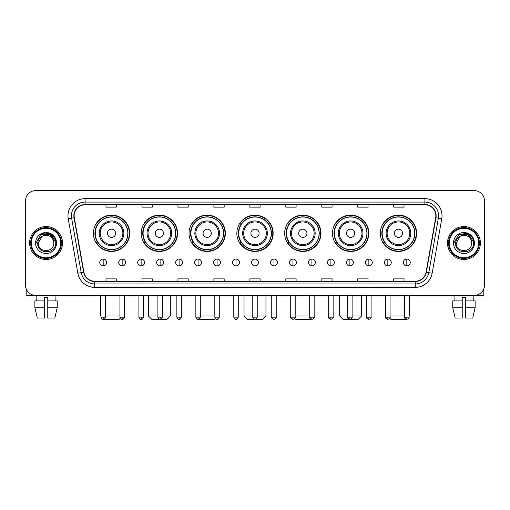 <?xml version="1.0" encoding="UTF-8"?>
<svg xmlns="http://www.w3.org/2000/svg" width="510" height="510" viewBox="0 0 510 510"><rect width="100%" height="100%" fill="white"/><g stroke="black" fill="none" stroke-linecap="round" stroke-linejoin="round"><path stroke-width="0.76" d="M380.301 233.28A18.156 18.156 0 0 0 398.457 251.436A18.156 18.156 0 0 0 416.606 233.28A18.156 18.156 0 0 0 398.457 215.131A18.156 18.156 0 0 0 380.301 233.28M332.482 233.28A18.156 18.156 0 0 0 350.638 251.436A18.156 18.156 0 0 0 368.794 233.28A18.156 18.156 0 0 0 350.638 215.131A18.156 18.156 0 0 0 332.482 233.28M284.663 233.28A18.156 18.156 0 0 0 302.819 251.436A18.156 18.156 0 0 0 320.975 233.28A18.156 18.156 0 0 0 302.819 215.131A18.156 18.156 0 0 0 284.663 233.28M236.844 233.28A18.156 18.156 0 0 0 255 251.436A18.156 18.156 0 0 0 273.156 233.28A18.156 18.156 0 0 0 255 215.131A18.156 18.156 0 0 0 236.844 233.28M189.025 233.28A18.156 18.156 0 0 0 207.181 251.436A18.156 18.156 0 0 0 225.337 233.28A18.156 18.156 0 0 0 207.181 215.131A18.156 18.156 0 0 0 189.025 233.28M141.206 233.28A18.156 18.156 0 0 0 159.362 251.436A18.156 18.156 0 0 0 177.518 233.28A18.156 18.156 0 0 0 159.362 215.131A18.156 18.156 0 0 0 141.206 233.28M93.394 233.28A18.156 18.156 0 0 0 111.543 251.436A18.156 18.156 0 0 0 129.699 233.28A18.156 18.156 0 0 0 111.543 215.131A18.156 18.156 0 0 0 93.394 233.28M97.748 242.53A16.613 16.613 0 0 1 97.748 224.037M145.56 242.53A16.613 16.613 0 0 1 145.56 224.037M193.379 242.53A16.613 16.613 0 0 1 193.379 224.037M241.198 242.53A16.613 16.613 0 0 1 241.198 224.037M289.017 242.53A16.613 16.613 0 0 1 289.017 224.037M336.836 242.53A16.613 16.613 0 0 1 336.836 224.037M384.655 242.53A16.613 16.613 0 0 1 384.655 224.037M25.5 200.876L25.5 285.141A10.277 10.277 0 0 0 35.776 295.417L474.223 295.417A10.277 10.277 0 0 0 484.5 285.141L484.5 200.876A10.277 10.277 0 0 0 474.223 190.606L35.776 190.606A10.277 10.277 0 0 0 25.5 200.876L25.5 285.141M29.612 243.009A16.441 16.441 0 0 0 46.053 259.456A16.441 16.441 0 0 0 62.494 243.009A16.441 16.441 0 0 0 46.053 226.567A16.441 16.441 0 0 0 29.612 243.009A16.441 16.441 0 0 0 46.053 259.456A16.441 16.441 0 0 0 62.494 243.009A16.441 16.441 0 0 0 46.053 226.567A16.441 16.441 0 0 0 29.612 243.009M447.506 243.009A16.441 16.441 0 0 0 463.947 259.456A16.441 16.441 0 0 0 480.388 243.009A16.441 16.441 0 0 0 463.947 226.567A16.441 16.441 0 0 0 447.506 243.009A16.441 16.441 0 0 0 463.947 259.456A16.441 16.441 0 0 0 480.388 243.009A16.441 16.441 0 0 0 463.947 226.567A16.441 16.441 0 0 0 447.506 243.009M74.141 215.781A10.959 10.959 0 0 1 85.1 204.816L424.9 204.816A10.959 10.959 0 0 1 435.693 217.681L426.092 272.149A10.959 10.959 0 0 1 415.293 281.201L94.707 281.201A10.959 10.959 0 0 1 83.908 272.149L74.307 217.681A10.959 10.959 0 0 1 74.141 215.781M73.867 215.781A11.233 11.233 0 0 0 74.039 217.732L83.64 272.193A11.233 11.233 0 0 0 94.707 281.475L415.293 281.475A11.233 11.233 0 0 0 426.36 272.193L435.961 217.732A11.233 11.233 0 0 0 424.9 204.542L85.1 204.542A11.233 11.233 0 0 0 73.867 215.781M68.238 218.752A17.13 17.13 0 0 1 85.1 198.651L424.9 198.651A17.13 17.13 0 0 1 441.762 218.752L432.161 273.22A17.13 17.13 0 0 1 415.293 287.372L94.707 287.372A17.13 17.13 0 0 1 77.839 273.22L68.238 218.752L71.61 218.159A13.7 13.7 0 0 1 85.1 202.081L424.9 202.081A13.7 13.7 0 0 1 438.39 218.159L428.789 272.62A13.7 13.7 0 0 1 415.293 283.942L94.707 283.942A13.7 13.7 0 0 1 81.211 272.62L71.61 218.159A13.7 13.7 0 0 1 71.4 215.781M474.223 190.606L35.776 190.606M35.776 295.417L474.223 295.417M484.5 285.141L484.5 200.876M426.36 272.193L428.789 272.62L438.39 218.159L441.762 218.752M249.862 204.816L249.862 207.136L260.138 207.136L260.138 204.816M213.894 204.816L213.894 207.136L224.17 207.136L224.17 204.816M177.926 204.816L177.926 207.136L188.203 207.136L188.203 204.816M141.965 204.816L141.965 207.136L152.241 207.136L152.241 204.816M105.997 204.816L105.997 207.136L116.274 207.136L116.274 204.816M285.829 204.816L285.829 207.136L296.106 207.136L296.106 204.816M321.797 204.816L321.797 207.136L332.074 207.136L332.074 204.816M357.759 204.816L357.759 207.136L368.035 207.136L368.035 204.816M393.726 204.816L393.726 207.136L404.003 207.136L404.003 204.816M260.138 281.201L260.138 278.887L249.862 278.887L249.862 281.201M224.17 281.201L224.17 278.887L213.894 278.887L213.894 281.201M188.203 281.201L188.203 278.887L177.926 278.887L177.926 281.201M152.241 281.201L152.241 278.887L141.965 278.887L141.965 281.201M116.274 281.201L116.274 278.887L105.997 278.887L105.997 281.201M296.106 281.201L296.106 278.887L285.829 278.887L285.829 281.201M332.074 281.201L332.074 278.887L321.797 278.887L321.797 281.201M368.035 281.201L368.035 278.887L357.759 278.887L357.759 281.201M404.003 281.201L404.003 278.887L393.726 278.887L393.726 281.201M26.182 288.832L26.182 295.417L65.918 295.417M34.878 300.9L34.878 307.753L37.313 318.03L34.878 307.753L34.878 300.9L44.338 300.9L44.338 297.477L47.768 297.477L47.768 300.9L57.228 300.9L57.228 307.753L54.793 318.03L57.228 307.753L47.768 307.753L47.768 300.9L47.768 318.03L54.793 318.03M55.985 295.417L55.839 300.9M44.338 300.9L44.338 318.03L37.313 318.03M34.878 307.753L44.338 307.753M36.121 295.417L36.267 300.9M60.779 243.009A14.726 14.726 0 0 0 46.053 228.282A14.726 14.726 0 0 0 31.32 243.009A14.726 14.726 0 0 0 46.053 257.741A14.726 14.726 0 0 0 60.779 243.009M61.468 243.009A15.415 15.415 0 0 0 46.053 227.594A15.415 15.415 0 0 0 30.638 243.009A15.415 15.415 0 0 0 46.053 258.423A15.415 15.415 0 0 0 61.468 243.009M53.792 243.009C54.27 252.998 37.836 252.998 38.314 243.009L42.183 236.308L44.134 235.512C40.296 236.557 38.167 239.056 37.74 243.009C36.911 254.783 56.094 254.484 55.743 243.009C55.8 239.764 54.595 237.073 52.128 234.944C49.878 233.306 47.379 232.662 44.631 233.019C49.693 233.414 52.651 236.06 53.518 240.956L53.792 243.009C54.27 252.998 37.836 252.998 38.314 243.009L42.183 236.308L44.134 235.512L42.183 236.308L38.314 243.009L42.183 236.308L44.134 235.512L42.183 236.308L38.314 243.009L42.183 236.308L44.134 235.512L42.183 236.308L38.314 243.009L42.183 236.308L44.134 235.512L42.183 236.308L38.314 243.009C37.836 252.998 54.27 252.998 53.792 243.009C54.27 252.998 37.836 252.998 38.314 243.009C37.836 252.998 54.27 252.998 53.792 243.009C54.27 252.998 37.836 252.998 38.314 243.009C37.836 252.998 54.27 252.998 53.792 243.009L53.518 240.956A7.739 7.739 0 0 0 44.134 235.512M35.572 243.009A10.48 10.48 0 0 0 46.053 253.495A10.48 10.48 0 0 0 56.534 243.009A10.48 10.48 0 0 0 46.053 232.528A10.48 10.48 0 0 0 35.572 243.009M44.631 233.019L41.004 234.268L35.955 243.009L41.004 234.268L51.102 234.268L56.151 243.009L51.102 234.268L41.004 234.268L35.955 243.009L41.004 234.268L51.102 234.268L56.151 243.009L51.102 234.268L41.004 234.268L35.955 243.009L41.004 234.268L51.102 234.268L56.151 243.009M120.22 318.259L119.079 319.394L103.893 319.279M105.417 315.97L119.939 315.97M115.655 233.28A4.112 4.112 0 0 0 111.543 229.175A4.112 4.112 0 0 0 107.438 233.28A4.112 4.112 0 0 0 111.543 237.392A4.112 4.112 0 0 0 115.655 233.28M123.879 233.28A12.329 12.329 0 0 0 111.543 220.951A12.329 12.329 0 0 0 99.214 233.28A12.329 12.329 0 0 0 111.543 245.616A12.329 12.329 0 0 0 123.879 233.28A12.329 12.329 0 0 1 111.543 245.616A12.329 12.329 0 0 1 99.214 233.28M127.819 233.28A16.269 16.269 0 0 0 111.543 217.011A16.269 16.269 0 0 0 95.274 233.28A16.269 16.269 0 0 0 111.543 249.556A16.269 16.269 0 0 0 127.819 233.28M100.585 295.417L100.585 315.97L100.961 315.97M129.355 233.28A17.812 17.812 0 0 1 96.32 242.53L97.971 242.53A16.422 16.422 0 0 0 122.413 245.597A16.422 16.422 0 0 0 122.413 220.97A16.422 16.422 0 0 0 97.971 224.037L96.32 224.037A17.812 17.812 0 0 1 129.355 233.28M162.346 315.97L170.327 315.97L166.898 319.394L151.827 319.394L148.404 315.97L157.89 315.97M163.474 233.28A4.112 4.112 0 0 0 159.362 229.175A4.112 4.112 0 0 0 155.25 233.28A4.112 4.112 0 0 0 159.362 237.392A4.112 4.112 0 0 0 163.474 233.28M171.698 233.28A12.329 12.329 0 0 0 159.362 220.951A12.329 12.329 0 0 0 147.033 233.28A12.329 12.329 0 0 0 159.362 245.616A12.329 12.329 0 0 0 171.698 233.28A12.329 12.329 0 0 1 159.362 245.616A12.329 12.329 0 0 1 147.033 233.28M175.631 233.28A16.269 16.269 0 0 0 159.362 217.011A16.269 16.269 0 0 0 143.093 233.28A16.269 16.269 0 0 0 159.362 249.556A16.269 16.269 0 0 0 175.631 233.28M177.174 233.28A17.812 17.812 0 0 1 144.139 242.53L145.79 242.53A16.422 16.422 0 0 0 170.232 245.597A16.422 16.422 0 0 0 170.232 220.97A16.422 16.422 0 0 0 145.79 224.037L144.139 224.037A17.812 17.812 0 0 1 177.174 233.28M215.424 318.693L214.716 319.394L199.646 319.394L199.282 319.037M200.296 315.97L214.818 315.97M211.293 233.28A4.112 4.112 0 0 0 207.181 229.175A4.112 4.112 0 0 0 203.069 233.28A4.112 4.112 0 0 0 207.181 237.392A4.112 4.112 0 0 0 211.293 233.28M219.51 233.28A12.329 12.329 0 0 0 207.181 220.951A12.329 12.329 0 0 0 194.852 233.28A12.329 12.329 0 0 0 207.181 245.616A12.329 12.329 0 0 0 219.51 233.28A12.329 12.329 0 0 1 207.181 245.616A12.329 12.329 0 0 1 194.852 233.28M223.45 233.28A16.269 16.269 0 0 0 207.181 217.011A16.269 16.269 0 0 0 190.912 233.28A16.269 16.269 0 0 0 207.181 249.556A16.269 16.269 0 0 0 223.45 233.28M224.993 233.28A17.812 17.812 0 0 1 191.958 242.53L193.609 242.53A16.422 16.422 0 0 0 218.05 245.597A16.422 16.422 0 0 0 218.05 220.97A16.422 16.422 0 0 0 193.609 224.037L191.958 224.037A17.812 17.812 0 0 1 224.993 233.28M257.225 315.97L265.959 315.97L262.535 319.394L247.465 319.394L244.041 315.97L252.775 315.97M259.112 233.28A4.112 4.112 0 0 0 255 229.175A4.112 4.112 0 0 0 250.888 233.28A4.112 4.112 0 0 0 255 237.392A4.112 4.112 0 0 0 259.112 233.28M267.329 233.28A12.329 12.329 0 0 0 255 220.951A12.329 12.329 0 0 0 242.671 233.28A12.329 12.329 0 0 0 255 245.616A12.329 12.329 0 0 0 267.329 233.28A12.329 12.329 0 0 1 255 245.616A12.329 12.329 0 0 1 242.671 233.28M271.269 233.28A16.269 16.269 0 0 0 255 217.011A16.269 16.269 0 0 0 238.731 233.28A16.269 16.269 0 0 0 255 249.556A16.269 16.269 0 0 0 271.269 233.28M272.812 233.28A17.812 17.812 0 0 1 239.776 242.53L241.428 242.53A16.422 16.422 0 0 0 265.869 245.597A16.422 16.422 0 0 0 265.869 220.97A16.422 16.422 0 0 0 241.428 224.037L239.776 224.037A17.812 17.812 0 0 1 272.812 233.28M310.717 319.037L310.354 319.394L295.284 319.394L294.576 318.693M295.182 315.97L309.704 315.97M306.931 233.28A4.112 4.112 0 0 0 302.819 229.175A4.112 4.112 0 0 0 298.707 233.28A4.112 4.112 0 0 0 302.819 237.392A4.112 4.112 0 0 0 306.931 233.28M315.148 233.28A12.329 12.329 0 0 0 302.819 220.951A12.329 12.329 0 0 0 290.49 233.28A12.329 12.329 0 0 0 302.819 245.616A12.329 12.329 0 0 0 315.148 233.28A12.329 12.329 0 0 1 302.819 245.616A12.329 12.329 0 0 1 290.49 233.28M319.088 233.28A16.269 16.269 0 0 0 302.819 217.011A16.269 16.269 0 0 0 286.55 233.28A16.269 16.269 0 0 0 302.819 249.556A16.269 16.269 0 0 0 319.088 233.28M320.631 233.28A17.812 17.812 0 0 1 287.595 242.53L289.246 242.53A16.422 16.422 0 0 0 313.682 245.597A16.422 16.422 0 0 0 313.682 220.97A16.422 16.422 0 0 0 289.246 224.037L287.595 224.037A17.812 17.812 0 0 1 320.631 233.28M352.11 315.97L361.596 315.97L358.173 319.394L343.103 319.394L339.673 315.97L347.654 315.97M354.75 233.28A4.112 4.112 0 0 0 350.638 229.175A4.112 4.112 0 0 0 346.526 233.28A4.112 4.112 0 0 0 350.638 237.392A4.112 4.112 0 0 0 354.75 233.28M362.967 233.28A12.329 12.329 0 0 0 350.638 220.951A12.329 12.329 0 0 0 338.302 233.28A12.329 12.329 0 0 0 350.638 245.616A12.329 12.329 0 0 0 362.967 233.28A12.329 12.329 0 0 1 350.638 245.616A12.329 12.329 0 0 1 338.302 233.28M366.907 233.28A16.269 16.269 0 0 0 350.638 217.011A16.269 16.269 0 0 0 334.369 233.28A16.269 16.269 0 0 0 350.638 249.556A16.269 16.269 0 0 0 366.907 233.28M368.45 233.28A17.812 17.812 0 0 1 335.414 242.53L337.065 242.53A16.422 16.422 0 0 0 361.501 245.597A16.422 16.422 0 0 0 361.501 220.97A16.422 16.422 0 0 0 337.065 224.037L335.414 224.037A17.812 17.812 0 0 1 368.45 233.28M406.107 319.279L390.921 319.394L389.78 318.259M390.061 315.97L404.583 315.97M409.039 315.97L409.415 315.97L409.039 316.347M402.562 233.28A4.112 4.112 0 0 0 398.457 229.175A4.112 4.112 0 0 0 394.345 233.28A4.112 4.112 0 0 0 398.457 237.392A4.112 4.112 0 0 0 402.562 233.28M410.786 233.28A12.329 12.329 0 0 0 398.457 220.951A12.329 12.329 0 0 0 386.121 233.28A12.329 12.329 0 0 0 398.457 245.616A12.329 12.329 0 0 0 410.786 233.28A12.329 12.329 0 0 1 398.457 245.616A12.329 12.329 0 0 1 386.121 233.28M414.726 233.28A16.269 16.269 0 0 0 398.457 217.011A16.269 16.269 0 0 0 382.181 233.28A16.269 16.269 0 0 0 398.457 249.556A16.269 16.269 0 0 0 414.726 233.28M416.268 233.28A17.812 17.812 0 0 1 383.233 242.53L384.884 242.53A16.422 16.422 0 0 0 409.32 245.597A16.422 16.422 0 0 0 409.32 220.97A16.422 16.422 0 0 0 384.884 224.037L383.233 224.037A17.812 17.812 0 0 1 416.268 233.28M103.186 259.042A3.423 3.423 0 0 0 99.762 262.465A3.423 3.423 0 0 0 103.186 265.895A3.423 3.423 0 0 0 106.615 262.465A3.423 3.423 0 0 0 103.186 259.042L103.186 265.895A3.423 3.423 0 0 0 106.615 262.465A3.423 3.423 0 0 0 103.186 259.042M122.164 259.042A3.423 3.423 0 0 0 118.741 262.465A3.423 3.423 0 0 0 122.164 265.895A3.423 3.423 0 0 0 125.587 262.465A3.423 3.423 0 0 0 122.164 259.042L122.164 265.895A3.423 3.423 0 0 0 125.587 262.465A3.423 3.423 0 0 0 122.164 259.042M141.142 259.042A3.423 3.423 0 0 0 137.713 262.465A3.423 3.423 0 0 0 141.142 265.895A3.423 3.423 0 0 0 144.566 262.465A3.423 3.423 0 0 0 141.142 259.042L141.142 265.895A3.423 3.423 0 0 0 144.566 262.465A3.423 3.423 0 0 0 141.142 259.042M160.114 259.042A3.423 3.423 0 0 0 156.691 262.465A3.423 3.423 0 0 0 160.114 265.895A3.423 3.423 0 0 0 163.544 262.465A3.423 3.423 0 0 0 160.114 259.042L160.114 265.895A3.423 3.423 0 0 0 163.544 262.465A3.423 3.423 0 0 0 160.114 259.042M179.093 259.042A3.423 3.423 0 0 0 175.669 262.465A3.423 3.423 0 0 0 179.093 265.895A3.423 3.423 0 0 0 182.516 262.465A3.423 3.423 0 0 0 179.093 259.042L179.093 265.895A3.423 3.423 0 0 0 182.516 262.465A3.423 3.423 0 0 0 179.093 259.042M198.071 259.042A3.423 3.423 0 0 0 194.648 262.465A3.423 3.423 0 0 0 198.071 265.895A3.423 3.423 0 0 0 201.495 262.465A3.423 3.423 0 0 0 198.071 259.042L198.071 265.895A3.423 3.423 0 0 0 201.495 262.465A3.423 3.423 0 0 0 198.071 259.042M217.05 259.042A3.423 3.423 0 0 0 213.62 262.465A3.423 3.423 0 0 0 217.05 265.895A3.423 3.423 0 0 0 220.473 262.465A3.423 3.423 0 0 0 217.05 259.042L217.05 265.895A3.423 3.423 0 0 0 220.473 262.465A3.423 3.423 0 0 0 217.05 259.042M236.022 259.042A3.423 3.423 0 0 0 232.598 262.465A3.423 3.423 0 0 0 236.022 265.895A3.423 3.423 0 0 0 239.451 262.465A3.423 3.423 0 0 0 236.022 259.042L236.022 265.895A3.423 3.423 0 0 0 239.451 262.465A3.423 3.423 0 0 0 236.022 259.042M255 259.042A3.423 3.423 0 0 0 251.577 262.465A3.423 3.423 0 0 0 255 265.895A3.423 3.423 0 0 0 258.423 262.465A3.423 3.423 0 0 0 255 259.042L255 265.895A3.423 3.423 0 0 0 258.423 262.465A3.423 3.423 0 0 0 255 259.042M273.978 259.042A3.423 3.423 0 0 0 270.549 262.465A3.423 3.423 0 0 0 273.978 265.895A3.423 3.423 0 0 0 277.402 262.465A3.423 3.423 0 0 0 273.978 259.042L273.978 265.895A3.423 3.423 0 0 0 277.402 262.465A3.423 3.423 0 0 0 273.978 259.042M292.95 259.042A3.423 3.423 0 0 0 289.527 262.465A3.423 3.423 0 0 0 292.95 265.895A3.423 3.423 0 0 0 296.38 262.465A3.423 3.423 0 0 0 292.95 259.042L292.95 265.895A3.423 3.423 0 0 0 296.38 262.465A3.423 3.423 0 0 0 292.95 259.042M311.929 259.042A3.423 3.423 0 0 0 308.505 262.465A3.423 3.423 0 0 0 311.929 265.895A3.423 3.423 0 0 0 315.352 262.465A3.423 3.423 0 0 0 311.929 259.042L311.929 265.895A3.423 3.423 0 0 0 315.352 262.465A3.423 3.423 0 0 0 311.929 259.042M330.907 259.042A3.423 3.423 0 0 0 327.484 262.465A3.423 3.423 0 0 0 330.907 265.895A3.423 3.423 0 0 0 334.331 262.465A3.423 3.423 0 0 0 330.907 259.042L330.907 265.895A3.423 3.423 0 0 0 334.331 262.465A3.423 3.423 0 0 0 330.907 259.042M349.885 259.042A3.423 3.423 0 0 0 346.456 262.465A3.423 3.423 0 0 0 349.885 265.895A3.423 3.423 0 0 0 353.309 262.465A3.423 3.423 0 0 0 349.885 259.042L349.885 265.895A3.423 3.423 0 0 0 353.309 262.465A3.423 3.423 0 0 0 349.885 259.042M368.858 259.042A3.423 3.423 0 0 0 365.434 262.465A3.423 3.423 0 0 0 368.858 265.895A3.423 3.423 0 0 0 372.287 262.465A3.423 3.423 0 0 0 368.858 259.042L368.858 265.895A3.423 3.423 0 0 0 372.287 262.465A3.423 3.423 0 0 0 368.858 259.042M387.836 259.042A3.423 3.423 0 0 0 384.412 262.465A3.423 3.423 0 0 0 387.836 265.895A3.423 3.423 0 0 0 391.259 262.465A3.423 3.423 0 0 0 387.836 259.042L387.836 265.895A3.423 3.423 0 0 0 391.259 262.465A3.423 3.423 0 0 0 387.836 259.042M406.814 259.042A3.423 3.423 0 0 0 403.384 262.465A3.423 3.423 0 0 0 406.814 265.895A3.423 3.423 0 0 0 410.238 262.465A3.423 3.423 0 0 0 406.814 259.042L406.814 265.895A3.423 3.423 0 0 0 410.238 262.465A3.423 3.423 0 0 0 406.814 259.042M483.818 288.832L483.818 295.417L444.082 295.417M452.772 300.9L452.772 307.753L455.207 318.03L452.772 307.753L452.772 300.9L462.232 300.9L462.232 297.477L465.662 297.477L465.662 300.9L475.122 300.9L475.122 307.753L472.687 318.03L475.122 307.753L465.662 307.753L465.662 300.9M473.879 295.417L473.733 300.9M462.232 300.9L462.232 318.03L455.207 318.03M452.772 307.753L462.232 307.753M472.687 318.03L465.662 318.03L465.662 307.753M454.015 295.417L454.161 300.9M478.68 243.009A14.726 14.726 0 0 0 463.947 228.282A14.726 14.726 0 0 0 449.221 243.009A14.726 14.726 0 0 0 463.947 257.741A14.726 14.726 0 0 0 478.68 243.009M479.362 243.009A15.415 15.415 0 0 0 463.947 227.594A15.415 15.415 0 0 0 448.532 243.009A15.415 15.415 0 0 0 463.947 258.423A15.415 15.415 0 0 0 479.362 243.009M471.686 243.009C472.164 252.998 455.73 252.998 456.208 243.009L460.077 236.308L462.028 235.512C458.19 236.557 456.061 239.056 455.634 243.009C454.805 254.783 473.988 254.484 473.637 243.009C473.694 239.764 472.489 237.073 470.022 234.944C467.772 233.306 465.273 232.662 462.525 233.019C467.587 233.414 470.551 236.06 471.412 240.956L471.686 243.009C472.164 252.998 455.73 252.998 456.208 243.009L460.077 236.308L462.028 235.512L460.077 236.308L456.208 243.009L460.077 236.308L462.028 235.512L460.077 236.308L456.208 243.009L460.077 236.308L462.028 235.512L460.077 236.308L456.208 243.009L460.077 236.308L462.028 235.512A7.739 7.739 0 0 1 471.412 240.956L471.686 243.009C472.164 252.998 455.73 252.998 456.208 243.009C455.73 252.998 472.164 252.998 471.686 243.009L471.412 240.956M453.466 243.009A10.48 10.48 0 0 0 463.947 253.495A10.48 10.48 0 0 0 474.428 243.009A10.48 10.48 0 0 0 463.947 232.528A10.48 10.48 0 0 0 453.466 243.009M453.849 243.009L458.898 234.268L468.996 234.268L474.045 243.009L468.996 234.268L458.898 234.268L453.849 243.009L458.898 234.268L468.996 234.268L474.045 243.009L468.996 234.268L458.898 234.268L453.849 243.009L458.898 234.268L468.996 234.268L474.045 243.009L468.996 234.268L458.898 234.268L453.849 243.009L458.898 234.268L468.996 234.268L474.045 243.009L468.996 234.268L458.898 234.268L453.849 243.009L458.898 234.268L468.996 234.268L474.045 243.009L468.996 234.268L458.898 234.268L453.849 243.009L458.898 234.268L468.996 234.268L474.045 243.009L468.996 234.268L458.898 234.268L453.849 243.009L458.898 234.268L468.996 234.268L474.045 243.009M424.9 198.651L424.9 204.542M71.61 218.159L74.039 217.732M94.707 287.372L94.707 281.475M415.293 281.475L415.293 287.372M77.839 273.22L83.64 272.193M435.961 217.732L438.39 218.159M85.1 198.651L85.1 204.542M428.789 272.62L432.161 273.22M122.872 233.28A11.328 11.328 0 0 0 111.543 221.952A11.328 11.328 0 0 0 100.215 233.28A11.328 11.328 0 0 0 111.543 244.609A11.328 11.328 0 0 0 122.872 233.28M170.691 233.28A11.328 11.328 0 0 0 159.362 221.952A11.328 11.328 0 0 0 148.034 233.28A11.328 11.328 0 0 0 159.362 244.609A11.328 11.328 0 0 0 170.691 233.28M218.509 233.28A11.328 11.328 0 0 0 207.181 221.952A11.328 11.328 0 0 0 195.853 233.28A11.328 11.328 0 0 0 207.181 244.609A11.328 11.328 0 0 0 218.509 233.28M266.328 233.28A11.328 11.328 0 0 0 255 221.952A11.328 11.328 0 0 0 243.672 233.28A11.328 11.328 0 0 0 255 244.609A11.328 11.328 0 0 0 266.328 233.28M314.147 233.28A11.328 11.328 0 0 0 302.819 221.952A11.328 11.328 0 0 0 291.49 233.28A11.328 11.328 0 0 0 302.819 244.609A11.328 11.328 0 0 0 314.147 233.28M361.966 233.28A11.328 11.328 0 0 0 350.638 221.952A11.328 11.328 0 0 0 339.309 233.28A11.328 11.328 0 0 0 350.638 244.609A11.328 11.328 0 0 0 361.966 233.28M409.785 233.28A11.328 11.328 0 0 0 398.457 221.952A11.328 11.328 0 0 0 387.128 233.28A11.328 11.328 0 0 0 398.457 244.609A11.328 11.328 0 0 0 409.785 233.28M103.186 317.169L100.961 317.169C101.35 318.756 102.089 319.502 103.186 319.394L103.186 317.169L105.417 317.169L105.417 295.417M122.164 317.169L119.939 317.169C120.328 318.756 121.068 319.502 122.164 319.394L122.164 317.169L124.389 317.169L124.389 295.417M141.142 317.169L138.911 317.169C139.3 318.756 140.046 319.502 141.142 319.394L141.142 317.169L143.367 317.169L143.367 295.417M160.114 317.169L157.89 317.169C158.278 318.756 159.024 319.502 160.114 319.394L160.114 317.169L162.346 317.169L162.346 295.417M179.093 317.169L176.868 317.169C177.257 318.756 177.996 319.502 179.093 319.394L179.093 317.169L181.318 317.169L181.318 295.417M198.071 317.169L195.846 317.169C196.235 318.756 196.975 319.502 198.071 319.394L198.071 317.169L200.296 317.169L200.296 295.417M217.05 317.169L214.818 317.169C215.207 318.756 215.953 319.502 217.05 319.394L217.05 317.169L219.274 317.169L219.274 295.417M236.022 317.169L233.797 317.169C234.186 318.756 234.925 319.502 236.022 319.394L236.022 317.169L238.253 317.169L238.253 295.417M255 317.169L252.775 317.169C253.164 318.756 253.903 319.502 255 319.394L255 317.169L257.225 317.169L257.225 295.417M273.978 317.169L271.747 317.169C271.301 317.883 272.04 318.623 273.978 319.394L273.978 317.169L276.203 317.169L276.203 295.417M292.95 317.169L290.726 317.169C290.273 317.883 291.019 318.623 292.95 319.394L292.95 317.169L295.182 317.169L295.182 295.417M311.929 317.169L309.704 317.169C309.251 317.883 309.991 318.623 311.929 319.394L311.929 317.169L314.154 317.169L314.154 295.417M330.907 317.169L328.682 317.169C328.23 317.883 328.969 318.623 330.907 319.394L330.907 317.169L333.132 317.169L333.132 295.417M349.885 317.169L347.654 317.169C347.202 317.883 347.947 318.623 349.885 319.394L349.885 317.169L352.11 317.169L352.11 295.417M368.858 317.169L366.633 317.169C366.18 317.883 366.926 318.623 368.858 319.394L368.858 317.169L371.089 317.169L371.089 295.417M387.836 317.169L385.611 317.169C385.158 317.883 385.898 318.623 387.836 319.394L387.836 317.169L390.061 317.169L390.061 295.417M406.814 317.169L404.583 317.169C404.137 317.883 404.876 318.623 406.814 319.394L406.814 317.169L409.039 317.169L409.039 295.417M100.961 316.347L100.585 315.97M170.327 295.417L170.327 315.97M148.404 295.417L148.404 315.97M265.959 295.417L265.959 315.97M244.041 295.417L244.041 315.97M361.596 295.417L361.596 315.97M339.673 295.417L339.673 315.97M409.415 295.417L409.415 315.97M100.961 317.169L100.961 295.417M105.417 317.169C105.028 318.756 104.282 319.502 103.186 319.394M119.939 317.169L119.939 295.417M124.389 317.169C124 318.756 123.261 319.502 122.164 319.394M138.911 317.169L138.911 295.417M143.367 317.169C142.978 318.756 142.239 319.502 141.142 319.394M157.89 317.169L157.89 295.417M162.346 317.169C161.957 318.756 161.211 319.502 160.114 319.394M176.868 317.169L176.868 295.417M181.318 317.169C180.929 318.756 180.189 319.502 179.093 319.394M195.846 317.169L195.846 295.417M200.296 317.169C199.907 318.756 199.168 319.502 198.071 319.394M214.818 317.169L214.818 295.417M219.274 317.169C218.886 318.756 218.14 319.502 217.05 319.394M233.797 317.169L233.797 295.417M238.253 317.169C237.864 318.756 237.118 319.502 236.022 319.394M252.775 317.169L252.775 295.417M257.225 317.169C256.836 318.756 256.096 319.502 255 319.394M271.747 317.169L271.747 295.417M276.203 317.169C276.656 317.883 275.91 318.623 273.978 319.394M290.726 317.169L290.726 295.417M295.182 317.169C295.634 317.883 294.888 318.623 292.95 319.394M309.704 317.169L309.704 295.417M314.154 317.169C314.606 317.883 313.867 318.623 311.929 319.394M328.682 317.169L328.682 295.417M333.132 317.169C333.585 317.883 332.845 318.623 330.907 319.394M347.654 317.169L347.654 295.417M352.11 317.169C352.563 317.883 351.817 318.623 349.885 319.394M366.633 317.169L366.633 295.417M371.089 317.169C371.535 317.883 370.795 318.623 368.858 319.394M385.611 317.169L385.611 295.417M390.061 317.169C390.513 317.883 389.774 318.623 387.836 319.394M404.583 317.169L404.583 295.417M409.039 317.169C409.492 317.883 408.746 318.623 406.814 319.394"/></g></svg>
